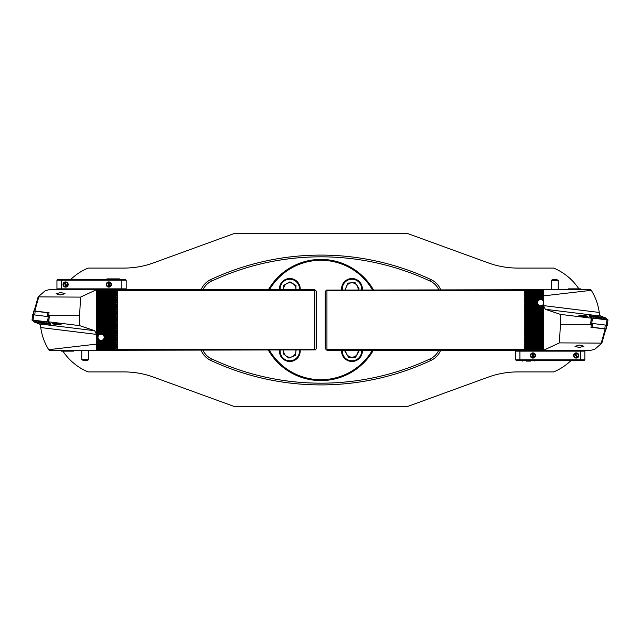 <?xml version="1.0" encoding="UTF-8"?>
<svg xmlns="http://www.w3.org/2000/svg" width="640" height="640" viewBox="0 0 640 640"><rect width="100%" height="100%" fill="white"/><g stroke="black" fill="none" stroke-linecap="round" stroke-linejoin="round"><path stroke-width="0.96" d="M578.88 288.848A56.248 56.248 0 0 0 553.68 268.08L517.792 268.08A86.536 86.536 0 0 1 488.2 262.856L407.432 233.464L234.352 233.464L153.584 262.856A86.536 86.536 0 0 1 123.984 268.08L88.096 268.08A56.248 56.248 0 0 0 70.872 279.328M373.352 289.712A60.576 60.576 0 0 0 268.424 289.712M62.896 351.152A56.248 56.248 0 0 0 88.096 371.92L123.984 371.92A86.536 86.536 0 0 1 153.584 377.144L234.352 406.536L407.432 406.536L488.2 377.144A86.536 86.536 0 0 1 517.792 371.92L553.68 371.92A56.248 56.248 0 0 0 570.904 360.672M201.136 350.288A19.04 19.04 0 0 0 210.688 360.36A259.616 259.616 0 0 0 431.088 360.36A19.04 19.04 0 0 0 440.64 350.288M440.64 289.712A19.04 19.04 0 0 0 431.088 279.64A259.616 259.616 0 0 0 210.688 279.64A19.04 19.04 0 0 0 201.136 289.712M268.424 350.288A60.576 60.576 0 0 0 373.352 350.288M269.432 350.288A59.712 59.712 0 0 0 372.352 350.288M372.352 289.712A59.712 59.712 0 0 0 269.432 289.712M296.08 350.288L295.408 355.392L288.872 358.088L283.272 353.784L283.736 350.288A6.12 6.12 0 0 0 292.144 356.744A6.12 6.12 0 0 0 295.872 350.288M293.768 360.68A10.384 10.384 0 0 0 300.16 350.288A10.384 10.384 0 0 1 293.768 360.68A10.384 10.384 0 0 1 279.448 350.288M295.872 289.712A6.12 6.12 0 0 0 286.84 283.56A6.12 6.12 0 0 0 283.736 289.712M279.448 289.712A10.384 10.384 0 0 1 289.992 278.528A10.384 10.384 0 0 1 300.16 289.712M295.912 289.712L295.984 285.488L289.928 281.848L283.752 285.272L283.672 289.712M358.04 289.712A6.12 6.12 0 0 0 346.456 286.28A6.12 6.12 0 0 0 345.912 289.712M341.624 289.712A10.384 10.384 0 0 1 360.536 283.032A10.384 10.384 0 0 1 362.328 289.712A10.384 10.384 0 0 0 360.536 283.032M345.096 289.712L347.976 283.088L355.016 282.536L359.016 288.36L358.376 289.712M345.912 350.288A6.12 6.12 0 0 0 357.32 354.064A6.12 6.12 0 0 0 358.04 350.288M352.128 361.472A10.384 10.384 0 0 0 362.328 350.288A10.384 10.384 0 0 1 352.128 361.472A10.384 10.384 0 0 1 341.624 350.288M358.624 350.288L359.04 350.984L355.6 357.152L348.536 357.256L344.912 351.192L345.416 350.288M96.488 336.544A4.656 4.656 0 0 1 96.536 336.296L98 335.576L97.12 334.856A4.656 4.656 0 0 1 97.32 334.568L100.68 333.736L99.04 333.128A4.656 4.656 0 0 1 99.792 332.84L102.368 332.84A4.656 4.656 0 0 1 103.12 333.128L101.472 333.736L104.84 334.568A4.656 4.656 0 0 1 105.032 334.856L104.152 335.576L105.624 336.296A4.656 4.656 0 0 1 105.672 336.584L104.608 337.304L105.672 338.032A4.656 4.656 0 0 1 105.624 338.32L104.152 339.04L105.032 339.76A4.656 4.656 0 0 1 104.84 340.048L101.472 340.88L103.12 341.488A4.656 4.656 0 0 1 102.368 341.776L99.792 341.776A4.656 4.656 0 0 1 99.04 341.488L100.68 340.88L97.32 340.048A4.656 4.656 0 0 1 97.12 339.76L98 339.04L96.536 338.32A4.656 4.656 0 0 1 96.488 338.072M96.488 349.248L116.672 349.248L115.72 348.416L116.848 347.696L115.72 346.68L116.848 345.96L115.72 344.952L116.848 344.232L115.72 343.224L116.848 342.504L115.72 341.488L116.848 340.768L115.72 339.76L116.848 339.04L115.72 338.032L116.848 337.304L115.72 336.296L116.848 335.576L115.72 334.568L116.848 333.848L115.72 332.84L116.848 332.112L115.72 331.104L116.848 330.384L115.72 329.376L116.848 328.656L115.72 327.648L116.848 326.92L115.72 325.912L116.848 325.192L115.72 324.184L116.848 323.464L115.72 322.448L116.848 321.728L115.72 320.72L116.848 320L115.72 318.992L116.848 318.272L115.72 317.256L116.848 316.536L115.72 315.528L116.848 314.808L115.72 313.8L116.848 313.08L115.72 312.064L116.848 311.344L115.72 310.336L116.848 309.616L115.72 308.608L116.848 307.888L115.72 306.872L116.848 306.152L115.72 305.144L116.848 304.424L115.72 303.416L116.848 302.696L115.72 301.68L116.848 300.96L115.72 299.952L116.848 299.232L115.72 298.224L116.848 297.496L115.72 296.488L116.848 295.768L115.72 294.76L116.848 294.04L115.72 293.032L116.848 292.304L115.72 291.296L117.52 290.488L117.52 349.512L314.832 349.512L314.832 289.712L96.488 289.712L125.744 289.712L125.744 289.28L57.376 289.28L57.376 289.712L56.944 289.28L56.944 280.192L61.272 280.192L61.272 288.848L121.848 288.848L121.848 280.192L61.272 280.192L61.632 279.328L125.312 279.328L126.176 280.192L126.176 289.28L125.744 289.712M96.48 338.032L97.552 337.304L96.48 336.584M116.672 349.248L117.52 349.512M96.488 290.752L116.672 290.752M315.224 290.104L316.56 291.44L316.56 348.56L315.224 349.896L314.832 349.512M117.52 290.488L314.832 290.488M315.224 349.896L96.488 350.288L96.488 334.392L40.744 327.552C41.84 335.48 44.496 342.856 48.696 349.672L96.488 344.112L116.784 344.12M115.72 319.28L96.488 319.28M115.72 318.992L96.488 318.992M115.72 320.72L96.488 320.72M115.72 321.008L96.488 321.008M115.72 307.16L96.488 307.16M115.72 306.872L96.488 306.872M115.72 305.432L96.488 305.432M115.72 305.144L96.488 305.144M115.72 303.704L96.488 303.704M115.72 303.416L96.488 303.416M115.72 301.968L96.488 301.968M115.72 301.68L96.488 301.68M115.72 300.24L96.488 300.24M115.72 299.952L96.488 299.952M115.72 298.512L96.488 298.512M115.72 298.224L96.488 298.224M115.72 296.776L96.488 296.776M115.72 296.488L96.488 296.488M115.72 295.048L96.488 295.048M115.72 294.76L96.488 294.76M115.72 293.32L96.488 293.32M115.72 293.032L96.488 293.032M115.72 291.584L96.488 291.584M115.72 291.296L96.488 291.296M115.72 317.552L96.488 317.552M115.72 317.256L96.488 317.256M115.72 315.816L96.488 315.816M115.72 315.528L96.488 315.528M115.72 314.088L96.488 314.088M115.72 313.8L96.488 313.8M115.72 312.352L96.488 312.352M115.72 312.064L96.488 312.064M115.72 310.624L96.488 310.624M115.72 310.336L96.488 310.336M115.72 308.896L96.488 308.896M115.72 308.608L96.488 308.608M115.72 343.512L96.488 343.512M115.72 343.224L96.488 343.224M115.72 345.24L96.488 345.24M115.72 344.952L96.488 344.952M115.72 346.968L96.488 346.968M115.72 346.68L96.488 346.68M115.72 348.704L96.488 348.704M115.72 348.416L96.488 348.416M115.72 322.448L96.488 322.448M115.72 322.744L96.488 322.744M115.72 324.184L96.488 324.184M115.72 324.472L96.488 324.472M115.72 325.912L96.488 325.912M115.72 326.2L96.488 326.2M115.72 327.648L96.488 327.648M115.72 327.936L96.488 327.936M115.72 329.376L96.488 329.376M115.72 329.664L96.488 329.664M115.72 331.104L96.488 331.104M115.72 331.392L96.488 331.392M115.72 332.84L102.368 332.84M115.72 333.128L103.12 333.128M99.04 333.128L96.488 333.128M99.792 332.84L96.488 332.84M115.72 334.568L104.84 334.568M115.72 334.856L105.032 334.856M97.12 334.856L96.488 334.856M97.32 334.568L96.488 334.568M115.72 336.296L105.624 336.296M115.72 336.584L105.672 336.584M115.72 338.032L105.672 338.032M115.72 338.32L105.624 338.32M115.72 339.76L105.032 339.76M115.72 340.048L104.84 340.048M97.32 340.048L96.488 340.048M97.12 339.76L96.488 339.76M115.72 341.488L103.12 341.488M115.72 341.776L102.368 341.776M99.792 341.776L96.488 341.776M99.04 341.488L96.488 341.488M60.408 350.288L61.272 351.152L73.384 351.152L74.248 350.288M104.536 337.304A3.464 3.464 0 0 1 101.08 340.768A3.464 3.464 0 0 1 97.616 337.304A3.464 3.464 0 0 1 101.08 333.848A3.464 3.464 0 0 1 104.536 337.304M104.168 337.304A3.088 3.088 0 0 1 101.08 340.4A3.088 3.088 0 0 1 97.984 337.304A3.088 3.088 0 0 1 101.08 334.216A3.088 3.088 0 0 1 104.168 337.304M66.368 286.536A2.16 2.16 0 0 0 67.104 286.072M65.6 287.112A2.6 2.6 0 0 0 68.192 284.52A2.6 2.6 0 0 0 65.6 281.92A2.6 2.6 0 0 0 63 284.52A2.6 2.6 0 0 0 65.6 287.112M108.672 286.672A2.16 2.16 0 0 0 109.528 286.576M109.064 282.368A2.16 2.16 0 0 0 108.208 282.456M108.864 287.112A2.6 2.6 0 0 0 111.464 284.52A2.6 2.6 0 0 0 108.864 281.92A2.6 2.6 0 0 0 106.272 284.52A2.6 2.6 0 0 0 108.864 287.112M56.944 280.192L57.808 279.328L61.632 279.328M57.376 289.28L56.944 288.848L61.272 288.848L61.448 289.28M121.672 289.28L121.848 288.848L126.176 288.848L125.744 289.28M126.176 280.192L121.848 280.192L121.488 279.328M64.824 282.496A2.16 2.16 0 0 0 64.088 282.968M106.272 279.584L106.96 278.896L118.736 278.896M111.368 278.896L117.184 278.896M64.12 283.008A2.12 2.12 0 0 0 66.344 286.496L63.856 282.592M66.608 286.912L66.344 286.496M67.336 286.448L64.584 282.128M67.072 286.032A2.12 2.12 0 0 0 64.848 282.536M109.52 286.528A2.12 2.12 0 0 0 109.072 282.416L109.576 287.016M109.016 281.928L109.072 282.416M108.16 282.024L108.72 287.112M108.208 282.504A2.12 2.12 0 0 0 108.664 286.624M543.512 305.728L541.096 306.264L542.744 306.872A4.656 4.656 0 0 1 541.992 307.16L539.416 307.16A4.656 4.656 0 0 1 538.664 306.872L540.304 306.264L536.944 305.432A4.656 4.656 0 0 1 536.744 305.144L537.624 304.424L536.16 303.704A4.656 4.656 0 0 1 536.104 303.416L537.168 302.696L536.104 301.968A4.656 4.656 0 0 1 536.16 301.68L537.624 300.96L536.744 300.24A4.656 4.656 0 0 1 536.944 299.952L540.304 299.12L538.664 298.512A4.656 4.656 0 0 1 539.416 298.224L541.992 298.224A4.656 4.656 0 0 1 542.744 298.512L541.096 299.12L543.512 299.656M543.512 290.752L525.104 290.752L526.056 291.584L524.928 292.304L526.056 293.32L524.928 294.04L526.056 295.048L524.928 295.768L526.056 296.776L524.928 297.496L526.056 298.512L524.928 299.232L526.056 300.24L524.928 300.96L526.056 301.968L524.928 302.696L526.056 303.704L524.928 304.424L526.056 305.432L524.928 306.152L526.056 307.16L524.928 307.888L526.056 308.896L524.928 309.616L526.056 310.624L524.928 311.344L526.056 312.352L524.928 313.08L526.056 314.088L524.928 314.808L526.056 315.816L524.928 316.536L526.056 317.552L524.928 318.272L526.056 319.28L524.928 320L526.056 321.008L524.928 321.728L526.056 322.744L524.928 323.464L526.056 324.472L524.928 325.192L526.056 326.2L524.928 326.92L526.056 327.936L524.928 328.656L526.056 329.664L524.928 330.384L526.056 331.392L524.928 332.112L526.056 333.128L524.928 333.848L526.056 334.856L524.928 335.576L526.056 336.584L524.928 337.304L526.056 338.32L524.928 339.04L526.056 340.048L524.928 340.768L526.056 341.776L524.928 342.504L526.056 343.512L524.928 344.232L526.056 345.24L524.928 345.96L526.056 346.968L524.928 347.696L526.056 348.704L524.256 349.512L524.256 290.488L326.944 290.488L326.944 350.288L543.512 350.288L516.04 350.288L516.04 350.72L584.4 350.72L584.4 350.288L584.84 350.72L584.84 359.808L580.512 359.808L580.512 351.152L519.928 351.152L519.928 359.808L580.512 359.808L580.152 360.672L516.472 360.672L515.608 359.808L515.608 350.72L516.04 350.288M525.104 290.752L524.256 290.488M543.512 349.248L525.104 349.248M326.56 349.896L325.216 348.56L325.216 291.44L326.56 290.104L326.944 290.488M524.256 349.512L326.944 349.512M326.56 290.104L543.512 289.712L543.512 305.608L599.256 312.448C598.16 304.52 595.504 297.144 591.304 290.328L543.512 295.888L524.992 295.88M526.056 320.72L543.512 320.72M526.056 321.008L543.512 321.008M526.056 319.28L543.512 319.28M526.056 318.992L543.512 318.992M526.056 332.84L543.512 332.84M526.056 333.128L543.512 333.128M526.056 334.568L543.512 334.568M526.056 334.856L543.512 334.856M526.056 336.296L543.512 336.296M526.056 336.584L543.512 336.584M526.056 338.032L543.512 338.032M526.056 338.32L543.512 338.32M526.056 339.76L543.512 339.76M526.056 340.048L543.512 340.048M526.056 341.488L543.512 341.488M526.056 341.776L543.512 341.776M526.056 343.224L543.512 343.224M526.056 343.512L543.512 343.512M526.056 344.952L543.512 344.952M526.056 345.24L543.512 345.24M526.056 346.68L543.512 346.68M526.056 346.968L543.512 346.968M526.056 348.416L543.512 348.416M526.056 348.704L543.512 348.704M526.056 322.448L543.512 322.448M526.056 322.744L543.512 322.744M526.056 324.184L543.512 324.184M526.056 324.472L543.512 324.472M526.056 325.912L543.512 325.912M526.056 326.2L543.512 326.2M526.056 327.648L543.512 327.648M526.056 327.936L543.512 327.936M526.056 329.376L543.512 329.376M526.056 329.664L543.512 329.664M526.056 331.104L543.512 331.104M526.056 331.392L543.512 331.392M526.056 296.488L543.512 296.488M526.056 296.776L543.512 296.776M526.056 294.76L543.512 294.76M526.056 295.048L543.512 295.048M526.056 293.032L543.512 293.032M526.056 293.32L543.512 293.32M526.056 291.296L543.512 291.296M526.056 291.584L543.512 291.584M526.056 317.552L543.512 317.552M526.056 317.256L543.512 317.256M526.056 315.816L543.512 315.816M526.056 315.528L543.512 315.528M526.056 314.088L543.512 314.088M526.056 313.8L543.512 313.8M526.056 312.352L543.512 312.352M526.056 312.064L543.512 312.064M526.056 310.624L543.512 310.624M526.056 310.336L543.512 310.336M526.056 308.896L543.512 308.896M526.056 308.608L543.512 308.608M526.056 307.16L539.416 307.16M526.056 306.872L538.664 306.872M542.744 306.872L543.512 306.872M541.992 307.16L543.512 307.16M526.056 305.432L536.944 305.432M526.056 305.144L536.744 305.144M526.056 303.704L536.16 303.704M526.056 303.416L536.104 303.416M526.056 301.968L536.104 301.968M526.056 301.68L536.16 301.68M526.056 300.24L536.744 300.24M526.056 299.952L536.944 299.952M526.056 298.512L538.664 298.512M526.056 298.224L539.416 298.224M541.992 298.224L543.512 298.224M542.744 298.512L543.512 298.512M581.376 289.712L580.512 288.848L568.392 288.848L567.528 289.712M543.512 304.712A3.464 3.464 0 0 1 537.24 302.696A3.464 3.464 0 0 1 543.512 300.672M543.512 303.976A3.088 3.088 0 0 1 537.608 302.696A3.088 3.088 0 0 1 543.512 301.408M575.408 353.464A2.16 2.16 0 0 0 574.68 353.928M576.184 352.888A2.6 2.6 0 0 0 573.584 355.48A2.6 2.6 0 0 0 576.184 358.08A2.6 2.6 0 0 0 578.776 355.48A2.6 2.6 0 0 0 576.184 352.888M533.112 353.328A2.16 2.16 0 0 0 532.248 353.424M532.712 357.632A2.16 2.16 0 0 0 533.576 357.544M532.912 352.888A2.6 2.6 0 0 0 530.32 355.48A2.6 2.6 0 0 0 532.912 358.08A2.6 2.6 0 0 0 535.512 355.48A2.6 2.6 0 0 0 532.912 352.888M584.84 359.808L583.968 360.672L580.152 360.672M584.4 350.72L584.84 351.152L580.512 351.152L580.328 350.72M520.112 350.72L519.928 351.152L515.608 351.152L516.04 350.72M515.608 359.808L519.928 359.808L520.288 360.672M576.96 357.504A2.16 2.16 0 0 0 577.688 357.032M530.408 361.104L526.416 361.104M577.664 356.992A2.12 2.12 0 0 0 575.432 353.504L577.92 357.408M575.168 353.088L575.432 353.504M574.44 353.552L577.192 357.872M574.704 353.968A2.12 2.12 0 0 0 576.928 357.464M532.256 353.472A2.12 2.12 0 0 0 532.712 357.584L532.2 352.984M532.76 358.072L532.712 357.584M533.624 357.976L533.064 352.888M533.568 357.496A2.12 2.12 0 0 0 533.112 353.376M605.808 329.12L601.856 343.12L559.456 342.888L543.512 350.288L543.512 305.608L545.264 309.28L601.312 316.168L602.408 316.352L604.272 317.952M543.512 350.288L590.912 350.288L594.696 349.36L601.856 343.12M599.456 314.16A56.248 56.248 0 0 0 599.344 313.176C599.304 314.944 599.96 315.936 601.312 316.168M593.288 316.168L590.368 315.816M589.072 316.232L592.432 318.088L606.952 319.872L607.968 319.848L604.68 317.568L589.12 315.808L591.432 317.864L608 319.872L604.68 317.568L589.112 315.784L591.24 318.168L590.72 323.376L591.408 323.448M583.168 316.408A4.328 0.528 7 0 0 587.424 316.464A4.328 0.528 7 0 0 583.168 315.344A4.328 0.528 7 0 0 578.896 315.416A4.328 0.528 7 0 0 583.168 316.408M586.792 316.6A3.896 0.472 7 0 0 583.12 315.824A3.896 0.472 7 0 0 579.48 315.704M597.664 304.784L597.888 305.584M597.88 305.568L597.768 305.136M596.664 301.576L596.312 300.6M579.216 347.512L583.888 346.256L579.656 345.048L574.984 346.296L579.216 347.512M591.304 290.328L590.912 289.712L543.512 289.712M591.416 323.464L590.968 327.424L591.608 327.504M591.328 324.328L560.392 324.328L560.392 314.384L545.264 309.28M560.392 314.384L591.24 318.168M599.256 312.448L599.344 313.176M596.496 301.112L596.648 301.544M597.392 303.84L597.52 304.272M601.28 342.888L605.16 329.144M560.392 324.328L559.456 342.888M597.84 318.16L597.88 317.656L601.32 317.76L598.52 317.064L595.072 316.968L597.88 317.656M597.008 318.016L597.04 317.528M591 327.12L606.36 328.944L606.792 325.336L606.376 328.92M606.064 329.12L590.992 327.24M595.144 317.408A3.432 0.416 7 0 0 598.504 318.248A3.432 0.416 7 0 0 601.968 318.248A3.432 0.416 7 0 0 601.312 317.912M596.032 316.832L592.152 316.44L594.504 318.024L604.968 319.184L603.44 317.824L600.136 317.336M590.728 323.248L607.336 325.288L607.984 319.896L607.336 325.288M591.464 317.872L590.768 323.272M604.304 318.456L604.68 317.568M590.608 316.904L589.136 315.808L589.056 316.224M604.28 318.472L606.464 319.912M592.032 318.24L590.68 316.96M605.872 319.848L603.896 318.44M591.136 317L592.144 316.48M558.152 280.368L551.304 280.368L551.304 289.712M34.192 310.88L38.144 296.88L80.544 297.112L96.488 289.712L96.488 334.392L94.736 330.72L38.688 323.832L37.592 323.648L35.728 322.048M96.488 289.712L49.088 289.712L45.304 290.64L38.144 296.88M40.544 325.84A56.248 56.248 0 0 0 40.656 326.824C40.696 325.056 40.04 324.064 38.688 323.832M46.712 323.832L49.632 324.184M50.928 323.768L47.568 321.912L33.048 320.128L32.032 320.152L35.32 322.432L50.88 324.192L48.568 322.136L32 320.128L35.32 322.432L50.888 324.216L48.76 321.832L49.28 316.624L48.592 316.552M56.832 323.592A4.328 0.528 -173 0 0 52.576 323.536A4.328 0.528 -173 0 0 56.832 324.656A4.328 0.528 -173 0 0 61.104 324.584A4.328 0.528 -173 0 0 56.832 323.592M53.208 323.4A3.896 0.472 -173 0 0 56.88 324.176A3.896 0.472 -173 0 0 60.52 324.296M42.336 335.216L42.112 334.416M42.12 334.432L42.232 334.864M43.336 338.424L43.648 339.296M60.784 292.488L56.112 293.744L60.344 294.952L65.016 293.704L60.784 292.488M48.696 349.672L49.088 350.288L96.488 350.288M48.584 316.536L49.032 312.576L48.392 312.496M48.672 315.672L79.608 315.672L79.608 325.616L94.736 330.72M79.608 325.616L48.76 321.832M40.744 327.552L40.656 326.824M43.504 338.888L43.352 338.456M42.608 336.16L42.48 335.728M38.72 297.112L34.84 310.856M79.608 315.672L80.544 297.112M42.16 321.84L42.12 322.344L38.68 322.24L41.48 322.936L44.928 323.032L42.12 322.344M42.992 321.984L42.96 322.472M49 312.88L33.64 311.056L33.208 314.664L33.624 311.08M33.936 310.88L49.008 312.76M44.856 322.592A3.432 0.416 -173 0 0 41.496 321.752A3.432 0.416 -173 0 0 38.032 321.752A3.432 0.416 -173 0 0 38.688 322.088M43.968 323.168L47.848 323.56L45.496 321.976L35.032 320.816L36.56 322.176L39.864 322.664M49.272 316.752L32.664 314.712L32.016 320.104L32.664 314.712M48.536 322.128L49.232 316.728M35.696 321.544L35.32 322.432M49.392 323.096L50.864 324.192L50.944 323.776M35.72 321.528L33.536 320.088M47.968 321.76L49.32 323.04M34.128 320.152L36.104 321.56M48.864 323L47.856 323.52M81.848 359.632L88.696 359.632L88.696 350.288M203.016 350.288A17.304 17.304 0 0 0 211.424 358.792A257.888 257.888 0 0 0 430.352 358.792A17.304 17.304 0 0 0 438.76 350.288M438.76 289.712A17.304 17.304 0 0 0 430.352 281.208A257.888 257.888 0 0 0 211.424 281.208A17.304 17.304 0 0 0 203.016 289.712M430.352 281.208L431.088 279.64M211.424 281.208L210.688 279.64M431.088 360.36L430.352 358.792M210.688 360.36L211.424 358.792M280.144 350.288A9.696 9.696 0 0 0 293.504 360.048A9.696 9.696 0 0 0 299.464 350.288M299.464 289.712A9.696 9.696 0 0 0 289.976 279.224A9.696 9.696 0 0 0 280.144 289.712M279.424 288.728A10.384 10.384 0 0 1 289.992 278.528A10.384 10.384 0 0 1 300.184 289.096M361.632 289.712A9.696 9.696 0 0 0 348.72 279.784A9.696 9.696 0 0 0 342.312 289.712M342.312 350.288A9.696 9.696 0 0 0 352.12 360.776A9.696 9.696 0 0 0 361.632 350.288M100.68 340.88L96.488 340.88M116.784 340.88L101.472 340.88M97.992 339.144L96.488 339.144M116.784 339.144L104.16 339.144M97.488 337.416L96.488 337.416M116.784 337.416L104.664 337.416M97.872 335.688L96.488 335.688M116.784 335.688L104.28 335.688M99.792 333.952L96.488 333.952M116.784 333.952L102.36 333.952M116.784 330.496L96.488 330.496M116.784 328.76L96.488 328.76M116.784 327.032L96.488 327.032M116.784 325.304L96.488 325.304M116.784 323.568L96.488 323.568M116.784 321.84L96.488 321.84M116.784 347.8L96.488 347.8M116.784 346.072L96.488 346.072M116.784 344.336L96.488 344.336M116.784 342.608L96.488 342.608M116.784 332.224L96.488 332.224M116.784 309.72L96.488 309.72M116.784 311.456L96.488 311.456M116.784 313.184L96.488 313.184M116.784 314.912L96.488 314.912M116.784 316.648L96.488 316.648M116.784 318.376L96.488 318.376M116.784 292.416L96.488 292.416M116.784 294.144L96.488 294.144M116.784 295.88L96.488 295.88M116.784 297.608L96.488 297.608M116.784 299.336L96.488 299.336M116.784 301.072L96.488 301.072M116.784 302.8L96.488 302.8M116.784 304.528L96.488 304.528M116.784 306.264L96.488 306.264M116.784 307.992L96.488 307.992M116.784 320.104L96.488 320.104M116.784 319.896L96.488 319.896M116.784 307.776L96.488 307.776M116.784 306.048L96.488 306.048M116.784 304.312L96.488 304.312M116.784 302.584L96.488 302.584M116.784 300.856L96.488 300.856M116.784 299.12L96.488 299.12M116.784 297.392L96.488 297.392M116.784 295.664L96.488 295.664M116.784 293.928L96.488 293.928M116.784 292.2L96.488 292.2M116.784 318.16L96.488 318.16M116.784 316.432L96.488 316.432M116.784 314.696L96.488 314.696M116.784 312.968L96.488 312.968M116.784 311.24L96.488 311.24M116.784 309.504L96.488 309.504M116.784 332.008L96.488 332.008M116.784 342.392L96.488 342.392M116.784 345.856L96.488 345.856M116.784 347.584L96.488 347.584M116.784 321.624L96.488 321.624M116.784 323.352L96.488 323.352M116.784 325.088L96.488 325.088M116.784 326.816L96.488 326.816M116.784 328.544L96.488 328.544M116.784 330.28L96.488 330.28M116.784 333.736L101.472 333.736M100.68 333.736L96.488 333.736M116.784 335.472L104.16 335.472M97.992 335.472L96.488 335.472M116.784 337.2L104.664 337.2M97.488 337.2L96.488 337.2M116.784 338.928L104.28 338.928M97.872 338.928L96.488 338.928M116.784 340.664L102.36 340.664M99.792 340.664L96.488 340.664M541.096 299.12L543.512 299.12M524.992 299.12L540.304 299.12M524.992 300.856L537.616 300.856M524.992 302.584L537.112 302.584M524.992 304.312L537.496 304.312M541.984 306.048L543.512 306.048M524.992 306.048L539.416 306.048M524.992 309.504L543.512 309.504M524.992 311.24L543.512 311.24M524.992 312.968L543.512 312.968M524.992 314.696L543.512 314.696M524.992 316.432L543.512 316.432M524.992 318.16L543.512 318.16M524.992 292.2L543.512 292.2M524.992 293.928L543.512 293.928M524.992 295.664L543.512 295.664M524.992 297.392L543.512 297.392M524.992 307.776L543.512 307.776M524.992 330.28L543.512 330.28M524.992 328.544L543.512 328.544M524.992 326.816L543.512 326.816M524.992 325.088L543.512 325.088M524.992 323.352L543.512 323.352M524.992 321.624L543.512 321.624M524.992 347.584L543.512 347.584M524.992 345.856L543.512 345.856M524.992 344.12L543.512 344.12M524.992 342.392L543.512 342.392M524.992 340.664L543.512 340.664M524.992 338.928L543.512 338.928M524.992 337.2L543.512 337.2M524.992 335.472L543.512 335.472M524.992 333.736L543.512 333.736M524.992 332.008L543.512 332.008M524.992 319.896L543.512 319.896M524.992 320.104L543.512 320.104M524.992 332.224L543.512 332.224M524.992 333.952L543.512 333.952M524.992 335.688L543.512 335.688M524.992 337.416L543.512 337.416M524.992 339.144L543.512 339.144M524.992 340.88L543.512 340.88M524.992 342.608L543.512 342.608M524.992 344.336L543.512 344.336M524.992 346.072L543.512 346.072M524.992 347.8L543.512 347.8M524.992 321.84L543.512 321.84M524.992 323.568L543.512 323.568M524.992 325.304L543.512 325.304M524.992 327.032L543.512 327.032M524.992 328.76L543.512 328.76M524.992 330.496L543.512 330.496M524.992 307.992L543.512 307.992M524.992 297.608L543.512 297.608M524.992 294.144L543.512 294.144M524.992 292.416L543.512 292.416M524.992 318.376L543.512 318.376M524.992 316.648L543.512 316.648M524.992 314.912L543.512 314.912M524.992 313.184L543.512 313.184M524.992 311.456L543.512 311.456M524.992 309.72L543.512 309.72M524.992 306.264L540.304 306.264M541.096 306.264L543.512 306.264M524.992 304.528L537.616 304.528M524.992 302.8L537.112 302.8M524.992 301.072L537.496 301.072M524.992 299.336L539.416 299.336M541.984 299.336L543.512 299.336M592.84 323.632L592.344 327.624M604.776 329.144L605.264 325.16M606.288 325.288L606.952 319.872M591.768 323.504L592.432 318.088M590.072 316.496L590.152 315.792M604.592 318.28L605.664 317.8M604.944 318.552L603.44 317.824L604.128 318.528M605.696 319.72L604.968 319.184M592.952 318.152L593.664 317.832M590.504 316.88L592.624 318.304M47.16 316.368L47.656 312.376M35.224 310.856L34.736 314.84M33.712 314.712L33.048 320.128M48.232 316.496L47.568 321.912M49.928 323.504L49.848 324.208M35.408 321.72L34.336 322.2M35.056 321.448L36.56 322.176L35.872 321.472M34.304 320.28L35.032 320.816M47.048 321.848L46.336 322.168M49.496 323.12L47.376 321.696M120.12 279.584L119.424 278.896M535.512 360.416L534.816 361.104M521.664 360.416L522.352 361.104M601.272 318.416L601.32 317.76M592.152 316.44L590.704 316.976M545.24 350.72L545.24 350.288M552.168 350.72L552.168 350.288M558.224 289.712L558.224 280.368A6.288 6.288 0 0 0 551.304 280.368M38.728 321.584L38.68 322.24M47.848 323.56L49.296 323.024M94.76 289.28L94.76 289.712M87.832 289.28L87.832 289.712M81.776 350.288L81.776 359.632A6.288 6.288 0 0 0 88.696 359.632"/></g></svg>
